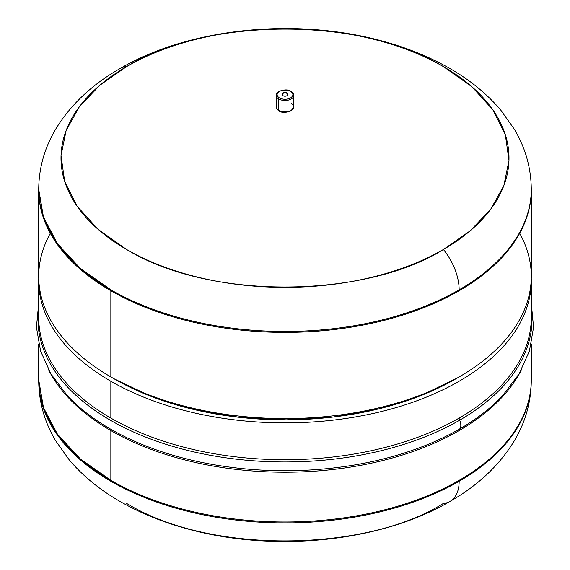 <?xml version="1.0" encoding="UTF-8"?>
<svg xmlns="http://www.w3.org/2000/svg" width="570" height="570" viewBox="0 0 570 570"><rect width="100%" height="100%" fill="white"/><g stroke="black" fill="none" stroke-linecap="round" stroke-linejoin="round"><path stroke-width="0.85" d="M279.4 110.844C283.133 112.611 286.867 112.611 290.6 110.844A0.876 0.506 -120 0 0 291.035 110.886A0.876 0.506 -120 0 0 291.22 110.48A8.792 5.08 0 0 0 293.792 106.889L293.792 95.404A8.792 5.08 180 0 1 291.22 98.995A0.876 0.506 -120 0 0 290.6 97.912A7.916 4.567 0 0 0 290.6 91.449A7.916 4.567 0 0 0 279.4 91.449C283.133 89.682 286.867 89.682 290.6 91.449C293.664 93.608 293.664 95.76 290.6 97.912C286.867 99.686 283.133 99.686 279.4 97.912C276.336 95.76 276.336 93.608 279.4 91.449A0.876 0.506 -120 0 0 278.965 91.407A0.876 0.506 60 0 1 279.4 91.449A7.916 4.567 0 0 0 279.4 97.912A7.916 4.567 0 0 0 290.6 97.912A0.876 0.506 60 0 1 291.22 98.995A8.792 5.08 180 0 1 278.78 98.995A8.792 5.08 180 0 1 276.208 95.404A8.792 5.08 0 0 0 278.78 98.995A8.792 5.08 0 0 0 291.22 98.995A8.792 5.08 0 0 0 293.792 95.404A8.792 5.08 0 0 0 291.22 91.813M283.133 93.608A2.636 1.525 0 0 0 283.133 95.76A2.636 1.525 0 0 0 286.867 95.76A2.636 1.525 180 0 1 283.988 96.088A2.636 1.525 180 0 1 282.364 94.684L283.098 92.853L284.936 92.048L286.325 92.397L287.636 94.684A2.636 1.525 180 0 1 286.867 95.76A2.636 1.525 0 0 0 286.867 93.608M293.792 106.889A8.792 5.08 180 0 1 291.22 110.48A8.792 5.08 180 0 1 278.78 110.48A8.792 5.08 180 0 1 276.208 106.889A8.792 5.08 0 0 0 278.78 110.48A8.792 5.08 0 0 0 291.22 110.48A0.876 0.506 60 0 1 291.035 110.886L293.792 106.889A8.792 5.08 0 0 0 291.22 103.298M281.267 111.941L289.047 111.749L280.953 111.749M278.78 110.48L278.78 98.995L278.78 110.48M278.78 91.813A8.792 5.08 0 0 0 276.208 95.404L278.965 91.407A0.876 0.506 -120 0 0 278.78 91.813M110.851 290.743L80.22 269.197L57.463 244.615L43.448 217.94L38.717 190.202A246.283 142.186 0 0 0 110.851 290.743L110.851 376.927A246.283 142.186 180 0 1 38.717 276.379L38.717 189.276L43.448 217.02L57.463 243.689L80.22 268.27L110.851 289.824A246.283 142.186 0 0 0 459.149 289.824A246.283 142.186 0 0 0 531.283 189.276A246.283 142.186 180 0 1 459.149 289.824A246.283 142.186 180 0 1 110.851 289.824A246.283 142.186 180 0 1 38.717 189.276C38.903 168.015 44.51 148.058 55.539 129.411C70.481 104.83 91.955 84.56 119.964 68.6A43.976 25.393 60 0 1 126.604 66.597A224.01 129.333 0 0 0 126.604 249.496A224.01 129.333 0 0 0 443.396 249.496A43.976 25.393 60 0 1 459.149 289.824A43.976 25.393 -120 0 0 443.396 249.496A224.01 129.333 0 0 0 443.396 66.597A224.01 129.333 0 0 0 126.604 66.597A43.976 25.393 -120 0 0 119.964 68.6C189.967 27.559 297.055 17.25 383.346 41.339C406.417 47.645 427.55 56.109 446.73 66.726C468.234 78.596 486.21 93.017 500.667 109.982L514.461 129.411C525.49 148.058 531.097 168.015 531.283 189.276L531.283 190.202A246.283 142.186 180 0 1 379.25 321.565A246.283 142.186 180 0 1 110.851 290.743A246.283 142.186 0 0 0 379.25 321.565A246.283 142.186 0 0 0 531.283 190.202L531.283 276.379A246.283 142.186 180 0 1 379.25 407.75A246.283 142.186 180 0 1 110.851 376.927L110.851 290.743M443.396 249.496C367.75 297.241 212.396 301.722 126.604 249.496L98.09 229.332L77.164 206.297L64.659 181.367L61.026 155.688L66.148 130.452L79.394 106.704L99.85 85.243L126.604 66.597C202.25 18.853 357.604 14.371 443.396 66.597L471.91 86.761L492.836 109.796L505.341 134.727L508.974 160.405L503.851 185.642L490.606 209.389L470.15 230.85L443.396 249.496M50.295 233.294A246.283 142.186 180 0 1 50.302 233.287A246.283 142.186 0 0 0 110.851 376.927L114.584 379.078A241.003 139.144 180 0 1 114.577 379.078L110.851 376.927A246.283 142.186 0 0 0 459.149 376.927A246.283 142.186 0 0 0 519.705 233.294M459.149 376.927L455.416 379.078A241.003 139.144 180 0 1 114.584 379.078L151.378 396.492L193.38 409.388L238.951 417.269L286.311 419.834L333.628 416.969L379.043 408.804L420.795 395.644L457.261 378.003M531.283 303.283L533.57 327.287L529.388 351.163L518.971 374.091L502.754 395.445A247.01 142.607 180 0 1 459.662 428.968A4.396 2.537 -120 0 0 459.149 430.571A246.283 142.186 180 0 1 110.851 430.571A246.283 142.186 180 0 1 48.258 369.225A246.283 142.186 0 0 0 110.851 430.571L110.851 480.346A246.283 142.186 0 0 0 379.25 511.169A246.283 142.186 0 0 0 531.283 379.798A246.283 142.186 180 0 1 379.25 511.169A246.283 142.186 180 0 1 110.851 480.346L110.851 430.571A246.283 142.186 0 0 0 459.149 430.571A246.283 142.186 0 0 0 521.742 369.225A246.283 142.186 180 0 1 459.149 430.571A4.396 2.537 60 0 1 459.662 428.968A247.01 142.607 0 0 0 503.438 394.704M531.283 280.689L531.283 317.533A246.283 142.186 180 0 1 459.149 418.074A246.283 142.186 180 0 1 110.851 418.074L110.851 381.237A246.283 142.186 0 0 0 379.25 412.06A246.283 142.186 0 0 0 531.283 280.689A246.283 142.186 0 0 0 531.254 278.538A246.283 142.186 180 0 1 380.967 411.64A246.283 142.186 180 0 1 110.851 381.237L110.851 418.074A246.283 142.186 180 0 1 38.717 317.533L38.717 280.689A246.283 142.186 0 0 0 110.851 381.237A246.283 142.186 180 0 1 38.746 278.538A246.283 142.186 0 0 0 38.717 280.689M110.851 480.346A246.283 142.186 180 0 1 38.717 379.798L43.448 407.543L57.463 434.212L80.22 458.793L110.851 480.346L110.851 481.265A246.283 142.186 0 0 0 459.149 481.265A246.283 142.186 0 0 0 531.283 380.724A246.283 142.186 180 0 1 459.149 481.265A43.976 25.393 60 0 1 450.036 501.401A43.976 25.393 -120 0 0 459.149 481.265A246.283 142.186 180 0 1 110.851 481.265L110.851 480.346M66.562 394.704A247.01 142.607 0 0 0 110.338 428.968A247.01 142.607 0 0 0 459.662 428.968A9.676 5.586 -120 0 0 459.662 420.19A247.01 142.607 0 0 0 531.283 308.441A247.01 142.607 180 0 1 459.662 420.19A9.676 5.586 60 0 1 459.662 428.968A247.01 142.607 180 0 1 110.338 428.968A247.01 142.607 180 0 1 67.246 395.445L51.029 374.091L40.613 351.163L36.43 327.287L38.717 303.283M38.846 313.008A246.283 142.186 0 0 0 110.851 418.074A246.283 142.186 0 0 0 459.149 418.074A4.396 2.537 -120 0 0 459.662 420.19A247.01 142.607 180 0 1 110.338 420.19A247.01 142.607 180 0 1 38.717 308.441A247.01 142.607 0 0 0 110.338 420.19A247.01 142.607 0 0 0 459.662 420.19A4.396 2.537 60 0 1 459.149 418.074A246.283 142.186 0 0 0 531.154 313.008M126.604 503.403C212.396 555.629 367.75 551.147 443.396 503.403A43.976 25.393 -120 0 0 450.036 501.401C478.045 485.441 499.52 465.17 514.461 440.589C525.49 421.943 531.097 401.985 531.283 380.724L531.283 344.202M38.717 344.202L38.717 380.724A246.283 142.186 0 0 0 110.851 481.265L80.22 459.719L57.463 435.138L43.448 408.462L38.717 380.724C38.903 401.985 44.51 421.943 55.539 440.589L69.333 460.019C83.79 476.983 101.766 491.404 123.27 503.274C142.45 513.891 163.583 522.355 186.654 528.661C272.945 552.75 380.033 542.441 450.036 501.401M276.208 95.404L276.208 106.889C278.474 114.257 286.425 112.653 291.035 110.886M293.792 95.404C291.526 88.037 283.575 89.64 278.965 91.407M110.851 376.927L114.584 379.078"/></g></svg>
